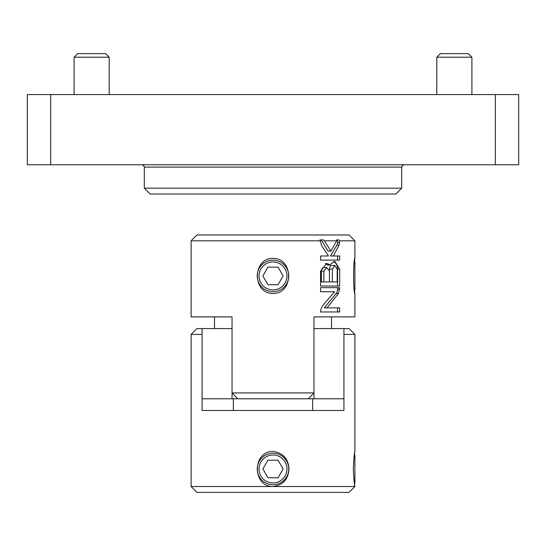 <?xml version="1.0" encoding="UTF-8"?>
<svg xmlns="http://www.w3.org/2000/svg" width="546" height="546" viewBox="0 0 546 546"><rect width="100%" height="100%" fill="white"/><g stroke="black" fill="none" stroke-linecap="round" stroke-linejoin="round"><path stroke-width="0.82" d="M27.3 164.776L50.703 164.776L50.703 94.574L27.3 94.574L27.3 164.776M50.703 94.574L495.297 94.574L495.297 164.776L518.7 164.776L518.7 94.574L495.297 94.574M50.703 164.776L495.297 164.776M144.301 188.172L150.15 194.028L395.85 194.028L401.699 188.172L144.301 188.172L144.301 167.117L401.699 167.117L402.375 165.472L404.04 164.776M267.936 477.75L262.865 468.973L267.936 460.203L278.064 460.203L283.135 468.973L278.064 477.75L267.936 477.75M354.9 451.426L354.402 454.511L354.9 455.009L354.9 482.937L354.402 483.435L354.9 486.527C354.347 485.162 353.822 479.313 353.323 468.973C353.822 458.633 354.347 452.784 354.9 451.426L354.9 334.425L343.925 334.425L343.925 410.476L202.075 410.476L202.075 334.425L191.1 334.425L191.1 486.527L273 486.527C282.971 485.162 288.295 479.313 288.977 468.973C288.288 458.626 282.964 452.777 273 451.426C252.211 451.132 252.177 486.8 273 486.527L354.9 486.527L349.051 492.376L196.949 492.376L191.1 486.527M273 484.732A15.759 15.759 0 0 1 259.357 461.097A15.759 15.759 0 0 1 286.643 461.097A15.759 15.759 0 0 1 273 484.732M273 482.937A13.964 13.964 0 0 1 260.906 461.991A13.964 13.964 0 0 1 285.094 461.991A13.964 13.964 0 0 1 273 482.937M233.354 410.476L233.354 398.778M312.646 410.476L312.646 398.778M191.1 334.425L196.949 328.576L232.05 328.576L232.05 398.778L237.694 398.778L232.05 392.922L232.05 316.878L191.1 316.878L191.1 240.827L196.949 234.978L349.051 234.978L354.9 240.827L339.673 240.827L339.107 245.127L333.292 255.999L330.446 255.999L336.896 245.127A4.095 2.894 90 0 0 337.571 242.492L337.571 239.892L336.52 239.892L339.005 239.892L339.673 240.827M354.9 293.475C353.166 293.741 353.166 258.108 354.9 258.374L354.402 261.459L354.9 261.964L354.9 289.892L354.402 290.39L354.9 293.475L354.9 316.878L313.95 316.878L313.95 392.922L308.306 398.778L343.925 398.778L343.925 328.576L349.051 328.576L354.9 334.425M343.925 328.576L313.95 328.576L313.95 398.778M232.05 398.778L202.075 398.778L202.075 328.576M333.292 255.999L339.673 255.999L339.673 260.094L320.563 260.094L320.563 255.999L328.433 255.999L321.348 245.127L320.563 240.827L319.895 239.892L323.205 239.892L324.488 240.827L330.91 251.112L336.691 240.827L336.52 239.892M337.571 260.094L337.571 255.999M330.91 251.112L328.016 251.112L321.355 239.892M336.691 240.827L324.488 240.827M320.563 240.827L191.1 240.827M313.95 392.922L232.05 392.922M273 293.475C252.191 293.741 252.191 258.108 273 258.374C293.809 258.108 293.809 293.741 273 293.475M322.236 306.115L334.555 291.762L320.563 291.762L320.563 287.667L339.673 287.667L338.452 293.509L327.027 307.869L339.673 307.869L339.673 311.964L320.563 311.964L320.563 310.558L322.236 306.115M330.269 265.042L330.91 263.841L334.821 261.322L339.673 269.103L339.673 286.029L320.563 286.029L320.563 271.15L326.72 263.37L330.269 265.042L327.375 265.042A7.78 5.501 90 0 0 325.286 263.595M332.343 281.934L337.189 281.934L337.189 269.103L334.828 265.417L332.343 269.103L332.343 281.934L329.463 281.934L329.463 269.103A3.686 2.607 90 0 1 332.07 265.417L334.766 265.417M323.867 281.934L329.443 281.934L329.443 271.15L326.713 267.465L323.867 271.15L323.867 281.934L321.355 281.934L321.355 271.15A3.686 2.607 90 0 1 323.962 267.465L326.658 267.465M337.571 286.029L337.571 269.103A7.78 5.501 90 0 0 333.49 261.582M327.027 307.869L324.249 307.869L336.124 293.509A5.849 4.136 90 0 0 337.571 289.066L337.571 287.667M337.571 311.964L337.571 307.869M267.936 284.698L262.865 275.928L267.936 267.151L278.064 267.151L283.135 275.928L278.064 284.698L267.936 284.698M273 261.964A13.964 13.964 0 0 0 260.906 282.91A13.964 13.964 0 0 0 285.094 282.91A13.964 13.964 0 0 0 273 261.964M273 260.169A15.759 15.759 0 0 1 286.643 283.804A15.759 15.759 0 0 1 259.357 283.804A15.759 15.759 0 0 1 273 260.169M308.306 398.778L237.694 398.778M436.8 94.574L436.8 57.214L471.901 57.214L471.901 94.574M471.901 57.214L468.311 53.624L440.39 53.624L436.8 57.214M74.099 94.574L74.099 57.214L109.2 57.214L109.2 94.574M109.2 57.214L105.61 53.624L77.689 53.624L74.099 57.214M339.107 245.127L336.896 245.127M339.673 242.492L337.571 242.492M332.343 269.103L329.463 269.103M323.867 271.15L321.355 271.15M339.673 269.103L337.571 269.103M339.673 289.066L337.571 289.066M338.452 293.509L336.124 293.509M144.301 167.117L143.625 165.472L141.96 164.776M401.699 188.172L401.699 167.117M331.497 316.878L331.497 328.576M214.503 316.878L214.503 328.576M354.9 240.827L354.9 258.374"/></g></svg>
